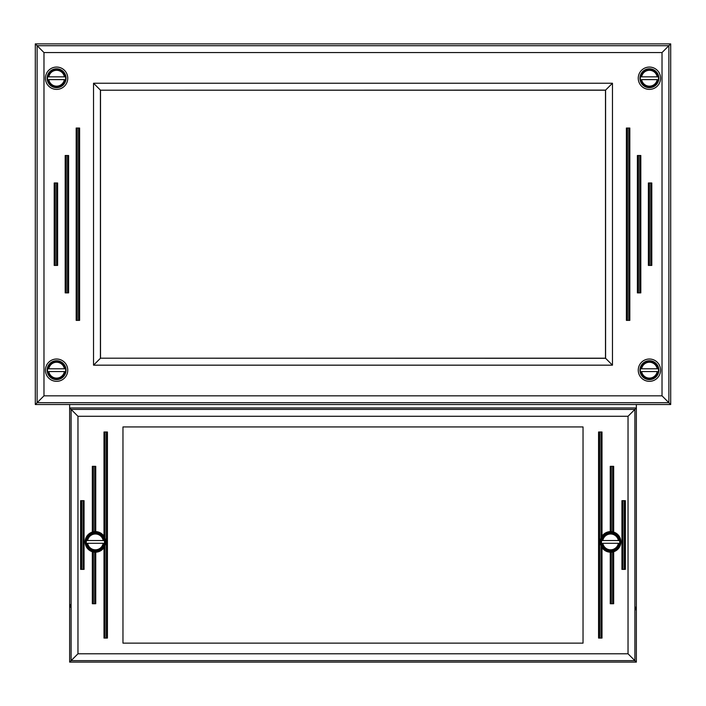 <?xml version="1.0" encoding="UTF-8"?>
<svg xmlns="http://www.w3.org/2000/svg" width="706" height="706" viewBox="0 0 706 706"><rect width="100%" height="100%" fill="white"/><g stroke="black" fill="none" stroke-linecap="round" stroke-linejoin="round"><path stroke-width="1.06" d="M70.229 607.16L70.362 604.583L70.229 607.16M635.771 607.16L635.638 609.737L635.771 607.16M599.606 431.993L598.573 431.993L598.573 638.074L599.606 638.074L599.606 431.993L600.974 431.993L600.974 538.201A10.308 10.308 0 0 0 601.653 547.026M601.653 536.781A10.308 10.308 0 0 0 600.974 538.201L602.006 536.207L602.006 431.993L600.974 431.993M600.974 638.074L602.006 638.074L602.006 547.6L600.974 545.606L600.974 638.074L599.606 638.074M602.006 431.993L602.006 536.207A10.308 10.308 0 0 1 610.249 531.6L611.281 531.618A10.308 10.308 0 0 0 610.249 531.6L610.249 466.339L612.658 466.339L612.658 531.803A10.308 10.308 0 0 0 611.281 531.618L611.281 466.339M613.682 532.077L613.682 466.339L613.682 532.077A10.308 10.308 0 0 0 612.658 531.803L613.682 532.077A10.308 10.308 0 0 1 613.682 551.73L612.658 551.995A10.308 10.308 0 0 0 613.611 551.757M611.281 552.18A10.308 10.308 0 0 0 612.658 551.995L612.658 603.727L611.281 603.727L611.281 552.18L610.249 552.198A10.308 10.308 0 0 1 602.006 547.6M613.682 466.339L612.658 466.339M83.043 569.38L84.067 569.38L84.067 500.686L83.043 500.686L83.043 569.38L81.667 569.38L81.667 500.686L83.043 500.686M81.667 500.686L80.634 500.686L80.634 569.38L81.667 569.38M94.719 603.727L95.751 603.727L95.751 552.198L94.719 552.18L94.719 603.727L93.342 603.727L93.342 551.995A10.308 10.308 0 0 0 94.719 552.18M92.389 551.757A10.308 10.308 0 0 0 93.342 551.995L92.318 551.73L92.318 603.727L93.342 603.727M610.249 552.198L610.249 603.727L611.281 603.727M612.658 603.727L613.682 603.727L613.682 551.73M93.342 466.339L94.719 466.339L94.719 531.618A10.308 10.308 0 0 0 93.342 531.803L93.342 466.339L92.318 466.339L92.318 532.077L93.342 531.803A10.308 10.308 0 0 0 92.389 532.05M94.719 531.618L95.751 531.6L95.751 466.339L94.719 466.339M104.347 547.026A10.308 10.308 0 0 0 105.026 538.201L105.026 431.993L103.994 431.993L103.994 536.207L105.026 538.201A10.308 10.308 0 0 0 104.347 536.781M105.026 431.993L106.394 431.993L106.394 638.074L105.026 638.074L105.026 545.606L103.994 547.6A10.308 10.308 0 0 1 95.751 552.198L95.751 603.727M92.318 603.727L92.318 551.73A10.308 10.308 0 0 1 92.318 532.077L92.318 466.339M95.751 466.339L95.751 531.6A10.308 10.308 0 0 1 103.994 536.207M103.994 547.6L103.994 638.074L105.026 638.074M106.394 638.074L107.427 638.074L107.427 431.993L106.394 431.993M624.333 569.38L625.366 569.38L625.366 500.686L624.333 500.686L624.333 569.38L622.957 569.38L622.957 500.686L624.333 500.686M622.957 500.686L621.933 500.686L621.933 569.38L622.957 569.38M621.933 569.38L621.933 500.686M625.366 500.686L625.366 569.38M122.968 643.14L122.968 426.927L583.032 426.927L583.032 643.14L122.968 643.14M77.969 653.791L71.103 660.657L634.897 660.657L634.897 409.409L71.103 409.409L71.103 660.657L69.647 662.113L636.353 662.113L628.031 653.791L77.969 653.791L77.969 416.275L69.647 407.953L69.647 662.113M77.969 416.275L628.031 416.275L636.353 407.953L69.647 407.953L69.647 404.52M636.353 662.113L636.353 404.52M649.405 68.791A9.443 9.443 0 0 1 657.586 82.955A9.443 9.443 0 0 1 641.225 82.955A9.443 9.443 0 0 1 649.405 68.791M641.622 79.61L657.189 79.61A7.898 7.898 0 0 1 641.622 79.61M640.413 79.61A9.099 9.099 0 0 1 640.413 76.857L641.622 76.857L640.413 76.857M658.398 76.857L657.189 76.857L658.398 76.857A9.099 9.099 0 0 1 658.398 79.61M641.622 76.857L657.189 76.857A7.898 7.898 0 0 0 641.622 76.857M649.405 360.731A9.443 9.443 0 0 1 657.586 374.895A9.443 9.443 0 0 1 641.225 374.895A9.443 9.443 0 0 1 649.405 360.731M641.622 371.55L657.189 371.55A7.898 7.898 0 0 1 641.622 371.55M640.413 371.55A9.099 9.099 0 0 1 640.413 368.797L641.622 368.797L640.413 368.797M658.398 368.797L657.189 368.797L658.398 368.797A9.099 9.099 0 0 1 658.398 371.55M641.622 368.797L657.189 368.797A7.898 7.898 0 0 0 641.622 368.797M67.758 370.173A11.164 11.164 0 0 1 51.017 379.837A11.164 11.164 0 0 1 51.017 360.51A11.164 11.164 0 0 1 67.758 370.173M660.569 370.173A11.164 11.164 0 0 1 643.828 379.837A11.164 11.164 0 0 1 643.828 360.51A11.164 11.164 0 0 1 660.569 370.173M660.569 78.234A11.164 11.164 0 0 1 643.828 87.897A11.164 11.164 0 0 1 643.828 68.561A11.164 11.164 0 0 1 660.569 78.234M67.758 78.234A11.164 11.164 0 0 1 51.017 87.897A11.164 11.164 0 0 1 51.017 68.561A11.164 11.164 0 0 1 67.758 78.234M35.3 404.52L670.7 404.52L670.7 43.887L35.3 43.887L35.3 404.52L37.118 402.702L668.882 402.702L668.882 45.705L37.118 45.705L37.118 402.702L43.975 395.837L43.975 52.562L35.3 43.887M77.201 128.033L76.169 128.033L76.169 320.374L77.201 320.374L77.201 128.033L78.578 128.033L78.578 320.374L77.201 320.374M78.578 320.374L79.61 320.374L79.61 128.033L78.578 128.033M56.595 265.421L57.627 265.421L57.627 182.986L56.595 182.986L56.595 265.421L55.218 265.421L55.218 182.986L56.595 182.986M55.218 182.986L54.194 182.986L54.194 265.421L55.218 265.421M638.418 155.514L637.386 155.514L637.386 292.893L638.418 292.893L638.418 155.514L639.786 155.514L639.786 292.893L638.418 292.893M639.786 292.893L640.819 292.893L640.819 155.514L639.786 155.514M649.405 182.986L648.373 182.986L648.373 265.421L649.405 265.421L649.405 182.986L650.782 182.986L650.782 265.421L649.405 265.421M650.782 265.421L651.806 265.421L651.806 182.986L650.782 182.986M627.422 128.033L626.39 128.033L626.39 320.374L627.422 320.374L627.422 128.033L628.799 128.033L628.799 320.374L627.422 320.374M628.799 320.374L629.831 320.374L629.831 128.033L628.799 128.033M66.214 155.514L65.181 155.514L65.181 292.893L66.214 292.893L66.214 155.514L67.582 155.514L67.582 292.893L66.214 292.893M67.582 292.893L68.614 292.893L68.614 155.514L67.582 155.514M65.181 292.893L65.181 155.514M637.386 292.893L637.386 155.514M57.627 182.986L57.627 265.421M43.975 52.562L662.025 52.562L662.025 395.837L670.7 404.52M662.025 52.562L670.7 43.887M93.536 365.17L100.411 358.304L100.411 90.103L93.536 83.237L93.536 365.17L612.464 365.17L605.492 358.198L605.492 90.209L100.508 90.209L100.508 358.198L605.492 358.198M612.464 365.17L612.464 83.237L605.492 90.209M100.508 358.198L605.589 358.304L605.589 90.103L100.508 90.209M95.407 532.456A9.443 9.443 0 0 1 103.588 546.629A9.443 9.443 0 0 1 87.226 546.629A9.443 9.443 0 0 1 95.407 532.456M87.623 543.276L103.182 543.276A7.898 7.898 0 0 1 87.623 543.276M86.414 543.276A9.099 9.099 0 0 1 86.414 540.531L87.623 540.531L86.414 540.531M104.4 540.531L103.182 540.531L104.4 540.531A9.099 9.099 0 0 1 104.4 543.276M87.623 540.531L103.182 540.531A7.898 7.898 0 0 0 87.623 540.531M56.595 360.731A9.443 9.443 0 0 1 64.776 374.895A9.443 9.443 0 0 1 48.414 374.895A9.443 9.443 0 0 1 56.595 360.731M48.811 371.55L64.378 371.55A7.898 7.898 0 0 1 48.811 371.55M47.602 371.55A9.099 9.099 0 0 1 47.602 368.797L48.811 368.797L47.602 368.797M65.587 368.797L64.378 368.797L65.587 368.797A9.099 9.099 0 0 1 65.587 371.55M48.811 368.797L64.378 368.797A7.898 7.898 0 0 0 48.811 368.797M56.595 68.791A9.443 9.443 0 0 1 64.776 82.955A9.443 9.443 0 0 1 48.414 82.955A9.443 9.443 0 0 1 56.595 68.791M48.811 79.61L64.378 79.61A7.898 7.898 0 0 1 48.811 79.61M47.602 79.61A9.099 9.099 0 0 1 47.602 76.857L48.811 76.857L47.602 76.857M65.587 76.857L64.378 76.857L65.587 76.857A9.099 9.099 0 0 1 65.587 79.61M48.811 76.857L64.378 76.857A7.898 7.898 0 0 0 48.811 76.857M610.593 532.456A9.443 9.443 0 0 1 618.774 546.629A9.443 9.443 0 0 1 602.412 546.629A9.443 9.443 0 0 1 610.593 532.456M602.818 543.276L618.377 543.276A7.898 7.898 0 0 1 602.818 543.276M601.6 543.276A9.099 9.099 0 0 1 601.6 540.531L602.818 540.531L601.6 540.531M619.586 540.531L618.377 540.531L619.586 540.531A9.099 9.099 0 0 1 619.586 543.276M602.818 540.531L618.377 540.531A7.898 7.898 0 0 0 602.818 540.531M628.031 416.275L628.031 653.791M640.589 79.61A8.922 8.922 0 0 0 658.221 79.61M658.221 76.857A8.922 8.922 0 0 0 640.589 76.857M640.589 371.55A8.922 8.922 0 0 0 658.221 371.55M658.221 368.797A8.922 8.922 0 0 0 640.589 368.797M662.025 395.837L43.975 395.837M612.464 83.237L93.536 83.237M86.582 543.276A8.922 8.922 0 0 0 104.223 543.276M104.223 540.531A8.922 8.922 0 0 0 86.582 540.531M47.779 371.55A8.922 8.922 0 0 0 65.411 371.55M65.411 368.797A8.922 8.922 0 0 0 47.779 368.797M47.779 79.61A8.922 8.922 0 0 0 65.411 79.61M65.411 76.857A8.922 8.922 0 0 0 47.779 76.857M601.777 543.276A8.922 8.922 0 0 0 619.418 543.276M619.418 540.531A8.922 8.922 0 0 0 601.777 540.531"/></g></svg>
